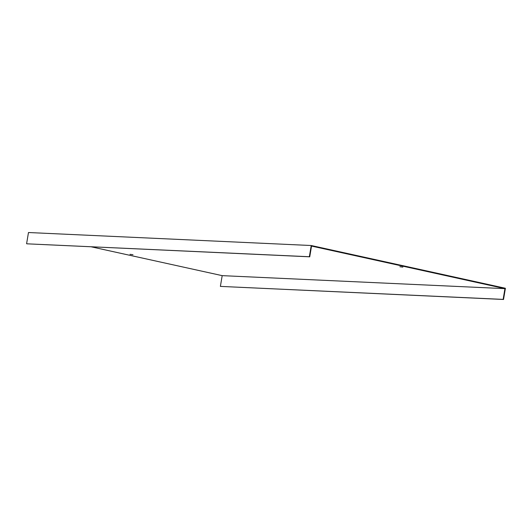 <?xml version="1.0" encoding="UTF-8"?>
<svg xmlns="http://www.w3.org/2000/svg" width="532" height="532" viewBox="0 0 532 532"><rect width="100%" height="100%" fill="white"/><g stroke="black" fill="none" stroke-linecap="round" stroke-linejoin="round"><path stroke-width="0.8" d="M222.19 275.643L220.388 286.396L503.139 299.396L504.941 288.643L222.19 275.643L90.999 246.762M309.351 256.737L26.986 243.822L309.737 256.816L309.351 256.737L311.227 245.518L505.4 288.264L503.525 299.476L220.388 286.396M503.525 299.476L503.139 299.396M311.227 245.518L28.475 232.524L26.6 243.736M309.737 256.816L311.533 246.07L504.941 288.643M402.884 267.111L399.884 266.738L402.884 267.111M132.98 254.702L129.988 254.329L132.98 254.702"/></g></svg>
